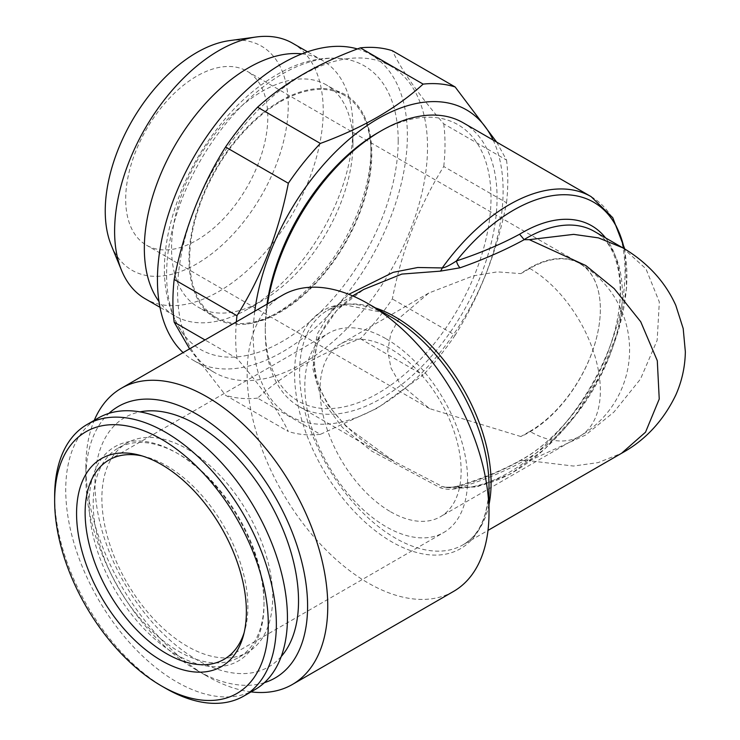 <?xml version="1.0" encoding="UTF-8"?>
<svg xmlns="http://www.w3.org/2000/svg" width="740" height="740" viewBox="0 0 740 740"><rect width="100%" height="100%" fill="white"/><g stroke="black" fill="none" stroke-linecap="round" stroke-linejoin="round"><path stroke-width="0.56" stroke-dasharray="3.7 2.78" d="M529.812 268.454A99.761 57.6 60 0 1 594.988 356.365A99.761 57.6 60 0 1 579.698 436.313A99.761 57.6 60 0 1 529.812 431.374L520.858 436.535A100.474 58.007 120 0 0 529.313 432.243A100.474 58.007 120 0 0 600.353 309.181A99.761 57.6 120 0 0 579.698 263.514A99.761 57.6 120 0 0 529.812 268.454L520.858 273.624A100.474 58.007 120 0 1 579.549 263.19L246.984 71.188A100.474 58.007 -60 0 1 262.386 151.7A100.474 58.007 -60 0 1 196.748 240.241A100.474 58.007 -60 0 1 146.501 245.218A100.474 58.007 -60 0 1 146.501 129.195A100.474 58.007 -60 0 1 246.984 71.188M529.812 431.374A99.761 57.6 120 0 0 600.353 309.181A100.474 58.007 120 0 0 579.549 263.19M176.592 654.798A123.636 71.382 60 0 1 89.161 503.376A123.636 71.382 60 0 1 176.592 452.899A123.636 71.382 60 0 1 264.014 604.321A123.636 71.382 60 0 1 176.592 654.798M254.976 689.615A156.769 90.511 60 0 1 176.592 681.855A156.769 90.511 60 0 1 74.167 543.706A156.769 90.511 60 0 1 98.198 418.072M394.087 461.39C368.298 447.256 347.43 429.829 331.483 409.118C317.479 388.334 312.16 369.177 315.518 351.657C317.044 342.213 320.429 333.287 325.674 324.879C334.961 310.449 347.68 298.627 363.821 289.405L337.172 309.801L318.404 337.153L312.733 368.335L321.669 399.757L342.537 427.563L371.434 450.965L440.337 487.78C447.089 489.973 453.675 489.871 460.095 487.466C483.849 480.177 505.207 471.26 524.179 460.715L520.47 460.28L519.61 461.066C500.721 471.491 479.668 480.186 456.423 487.151L444.574 487.207L442.243 486.467L394.022 461.353L346.144 426.444L328.246 405.428L316.368 381.72L312.659 357.365L317.46 333.657L330.151 312.151L348.808 294.317M591.103 196.627A163.901 94.627 120 0 1 597.763 373.663A163.901 94.627 120 0 1 442.243 486.467A7.123 1.97 116.6 0 0 440.337 487.78M523.976 460.668A135.392 78.172 120 0 0 614.552 341.575A135.392 78.172 120 0 0 594.303 231.389C618.89 244.135 628.427 289.173 612.147 339.808C597.152 389.795 558.598 440.124 520.47 460.289L520.442 460.289C502.46 470.325 481.472 478.919 457.477 486.097C447.367 488.557 446.683 487.355 444.564 487.216L476.541 487.022L510.785 473.841L544.677 449.088L575.535 414.937L600.806 374.301L618.335 330.669L626.595 287.731L624.791 249.029M460.095 487.466A7.123 2.997 -106.7 0 0 457.487 486.088A7.123 2.997 -106.7 0 0 456.423 487.151A160.34 92.574 120 0 0 580.447 408.119A160.34 92.574 120 0 0 624.162 248.649M622.618 247.743L645.946 268.786L659.331 301.994L657.157 340.271L640.479 379.065L613.932 412.05L585.673 434.981L529.313 460.752L573.454 466.052L598.207 462.593L621.582 453.269M281.219 656.547A143.949 83.111 60 0 1 124.773 583.768A143.949 83.111 60 0 1 139.962 411.884M264.402 682.668A156.769 90.511 60 0 1 196.738 670.218A156.769 90.511 60 0 1 85.886 478.207A156.769 90.511 60 0 1 108.928 413.382M398.203 140.804A163.762 94.553 -60 0 1 314.574 317.534A163.762 94.553 -60 0 1 184.482 335.562A163.762 94.553 -60 0 1 180.995 201.641A163.762 94.553 -60 0 1 282.403 73.945A163.762 94.553 -60 0 1 344.211 58.895A163.762 94.553 -60 0 1 398.203 140.804M357.439 48.951A176.721 102.037 -60 0 1 370.768 54.603A176.721 102.037 -60 0 1 407.37 135.513A176.721 102.037 -60 0 1 282.403 351.953A176.721 102.037 -60 0 1 194.037 360.704A176.721 102.037 -60 0 1 183.113 352.601M189.597 348.855L225.561 395.253L288.341 431.503C278.999 411.718 261.868 387.344 236.957 358.401L205.008 339.956M360.343 338.781L423.132 375.023L377.557 408.055L320.355 434.361L257.575 398.12C284.142 373.894 318.404 354.118 360.343 338.781A192.4 111.083 -60 0 0 392.357 298.951C401.7 250.62 418.831 206.469 443.75 166.509L506.53 202.76C497.188 251.091 480.066 295.242 455.146 335.202L392.357 298.951M496.67 142.108L506.53 160.071L443.75 123.83C419.025 95.155 401.894 70.79 392.357 50.718M229.391 40.645A129.407 74.712 -60 0 1 261.451 195.554A129.407 74.712 -60 0 1 111.259 245.255M267.029 304.149A159.627 92.158 120 0 0 265.272 328.098A159.627 92.158 120 0 0 378.14 393.264A159.627 92.158 120 0 0 491.009 197.765A159.627 92.158 120 0 0 378.14 132.599M493.145 140.073A176.721 102.037 -60 0 1 378.14 407.222A176.721 102.037 -60 0 1 254.764 311.226M443.75 123.83A192.4 111.083 -60 0 1 443.75 166.509M506.53 160.071A192.4 111.083 -60 0 1 506.53 202.76M455.146 335.202A192.4 111.083 -60 0 1 423.132 375.023M257.575 398.12A192.4 111.083 -60 0 1 225.561 395.253M320.355 434.361A192.4 111.083 -60 0 1 288.341 431.503M236.957 358.401A192.4 111.083 -60 0 1 236.356 321.854M280.386 311.226A128.27 74.056 -60 0 1 216.256 317.58A128.27 74.056 -60 0 1 189.69 258.861A128.27 74.056 -60 0 1 245.68 129.768A128.27 74.056 -60 0 1 344.526 95.404A128.27 74.056 -60 0 1 364.182 198.191A128.27 74.056 -60 0 1 280.386 311.226M280.386 100.945A129.269 74.638 -60 0 1 363.83 115.218A129.269 74.638 -60 0 1 345.025 243.811A129.269 74.638 -60 0 1 243.062 324.388A129.269 74.638 -60 0 1 190.994 236.069A129.269 74.638 -60 0 1 280.386 100.945M520.858 436.535L429.552 408.628L400.007 383.838L391.016 368.048L387.714 350.806L390.812 333.694L399.517 317.867L428.839 293.012L473.138 275.9L497.326 271.867L520.858 273.624M302.558 363.59A176.721 102.037 -60 0 1 214.193 372.34A176.721 102.037 -60 0 1 198.468 199.541A176.721 102.037 -60 0 1 349.761 58.432A176.721 102.037 -60 0 1 390.924 66.239A176.721 102.037 -60 0 1 418.007 207.857A176.721 102.037 -60 0 1 302.558 363.59M171.551 248.381A128.27 74.056 -60 0 1 227.541 119.297A128.27 74.056 -60 0 1 326.386 84.933A128.27 74.056 -60 0 1 352.952 143.653A128.27 74.056 -60 0 1 262.247 300.745A128.27 74.056 -60 0 1 198.117 307.1A128.27 74.056 -60 0 1 171.551 248.381M301.92 53.863A147.51 85.165 -60 0 1 322.4 60.421A147.51 85.165 -60 0 1 352.952 127.946A147.51 85.165 -60 0 1 248.649 308.608A147.51 85.165 -60 0 1 174.89 315.915A147.51 85.165 -60 0 1 158.971 301.457M292.67 43.253A147.51 85.165 -60 0 1 292.67 213.583A147.51 85.165 -60 0 1 145.16 298.747M390.581 511.756A99.761 57.6 -120 0 0 440.467 516.696A99.761 57.6 -120 0 0 440.467 401.496A99.761 57.6 -120 0 0 340.696 343.897A99.761 57.6 -120 0 0 325.406 423.844A99.761 57.6 -120 0 0 390.581 511.756M463.111 122.738A163.901 94.627 -60 0 1 497.058 197.765A163.901 94.627 -60 0 1 425.519 362.702A163.901 94.627 -60 0 1 299.219 406.621A163.901 94.627 -60 0 1 265.272 331.585A163.901 94.627 -60 0 1 267.556 303.844M282.55 295.186A171.023 98.744 -120 0 0 256.336 432.234A171.023 98.744 -120 0 0 368.067 582.944A171.023 98.744 -120 0 0 453.574 591.408M524.179 460.715L529.313 460.752M251.026 691.891A171.023 98.744 60 0 1 206.821 676.036A171.023 98.744 60 0 1 85.886 466.57A171.023 98.744 60 0 1 94.258 420.357M386.206 338.855A115.089 66.443 60 0 1 461.39 440.272A115.089 66.443 60 0 1 443.75 532.495A115.089 66.443 60 0 1 386.206 526.797A115.089 66.443 60 0 1 311.022 425.38A115.089 66.443 60 0 1 328.662 333.157A115.089 66.443 60 0 1 386.206 338.855M142.071 455.923A115.089 66.443 60 0 1 145.003 456.626A115.089 66.443 60 0 1 166.509 465.7A115.089 66.443 60 0 1 244.996 629.805A115.089 66.443 60 0 1 244.126 632.7M187.285 449.05A120.787 69.736 60 0 1 266.197 555.481A120.787 69.736 60 0 1 247.678 652.273A120.787 69.736 60 0 1 126.892 582.537A120.787 69.736 60 0 1 126.892 443.066A120.787 69.736 60 0 1 187.285 449.05M178.599 651.302A120.787 69.736 -120 0 0 238.992 657.287A120.787 69.736 -120 0 0 264.014 601.99A120.787 69.736 -120 0 0 178.608 454.064A120.787 69.736 -120 0 0 178.599 454.064A120.787 69.736 -120 0 0 118.206 448.079A120.787 69.736 -120 0 0 99.697 544.862A120.787 69.736 -120 0 0 178.599 651.302M165.501 688.246A156.769 90.511 60 0 1 54.649 496.244M352.61 295.88L327.654 310.291L344.757 304.861L382.21 312.382L391.784 317.349A137.483 79.374 -120 0 0 294.566 373.478A137.483 79.374 -120 0 0 391.784 541.856A137.483 79.374 -120 0 0 489.001 485.727C488.271 515.512 479.622 535.205 463.046 544.807A135.392 78.172 60 0 1 327.644 466.635A135.392 78.172 60 0 1 327.654 310.291A135.392 78.172 60 0 1 375.467 307.933M489.001 504.578A135.392 78.172 60 0 1 463.046 544.807L488.002 530.395M605.57 237.901A138.954 80.225 -60 0 1 607.54 353.221A138.954 80.225 -60 0 1 519.61 461.066M621.933 453.065L622.618 452.667M429.552 408.628L146.501 245.218M390.924 66.239L370.768 54.603M214.193 372.34L194.037 360.704M344.526 95.404L326.386 84.933M216.256 317.58L198.117 307.1M352.952 143.653L352.952 127.946M262.247 300.745L248.649 308.608M322.4 60.421L307.489 51.809M174.89 315.915L159.988 307.304M363.83 115.218C366.938 121.332 369.057 128.954 370.176 138.093C372.535 158.822 368.816 182.53 359.039 209.217C344.748 245.736 324.028 275.622 296.879 298.895C276.732 315.092 258.796 323.593 243.062 324.388M184.482 335.562C163.827 306.989 159.091 269.943 170.283 224.405C180.301 185.37 198.764 149.98 225.654 118.243C241.536 99.835 258.649 85.285 277 74.592C299.876 61.263 322.279 56.037 344.211 58.895M428.839 293.012L340.696 343.897M579.698 263.514A99.761 99.761 0 0 1 579.698 436.313L440.467 516.696M299.219 406.621L394.032 461.353M196.738 670.218L206.821 676.036M85.886 478.207L85.886 466.57M265.272 328.098L265.272 331.585M224.054 659.331L443.75 532.495M108.965 459.993L328.662 333.157M238.992 657.287L247.678 652.273M118.206 448.079L126.892 443.066M178.608 454.064L176.592 452.899M264.014 601.99L264.014 604.321M145.003 456.626L139.037 455.063M244.996 629.805L243.358 635.762"/><path stroke-width="1.11" d="M161.468 464.535A120.074 69.329 60 0 1 243.358 635.762A120.074 69.329 60 0 1 101.436 597.236A120.074 69.329 60 0 1 139.037 455.063A120.074 69.329 60 0 1 161.468 464.535M165.501 688.246L161.468 685.924A151.071 87.218 60 0 1 54.649 500.897A151.071 87.218 60 0 1 161.468 439.227A151.071 87.218 60 0 1 268.296 624.245A151.071 87.218 60 0 1 161.468 685.924L165.501 688.255A156.769 90.511 60 0 1 165.501 688.246A156.769 90.511 60 0 0 243.886 696.016L254.976 689.615A156.769 90.511 60 0 0 254.976 508.593A156.769 90.511 60 0 0 98.198 418.072L87.117 424.473A156.769 90.511 60 0 1 243.886 514.994A156.769 90.511 60 0 1 243.886 696.016M348.808 294.317L393.245 272.32L417.749 267.501L442.243 267.936C445.175 267.593 449.901 265.262 456.423 260.943C479.659 253.321 500.721 244.422 519.61 234.228L524.179 239.695C505.207 250.074 483.849 259.435 460.095 267.797L440.337 271.145L401.839 274.078L363.821 289.405M624.162 248.649A160.34 92.574 120 0 0 456.423 260.943A7.123 2.747 -109.6 0 0 460.095 267.797M267.556 303.844A163.901 94.627 -60 0 1 314.25 194.037A163.901 94.627 -60 0 1 381.165 130.851A163.901 94.627 -60 0 1 463.111 122.738L591.103 196.627A163.901 94.627 120 0 0 442.243 267.936A7.123 3.552 -82.3 0 1 440.337 271.145M621.582 453.269L645.53 432.188L659.238 399.036L657.296 360.713L640.711 321.724L614.209 288.628L585.849 265.549L529.313 239.658L573.666 234.367L598.447 237.882L622.618 247.743M139.962 411.884A143.949 83.111 60 0 1 196.748 424.677A143.949 83.111 60 0 1 286.574 538.812A143.949 83.111 60 0 1 281.219 656.547M108.928 413.382A156.769 90.511 60 0 1 196.748 414.206A156.769 90.511 60 0 1 301.68 561.53A156.769 90.511 60 0 1 264.402 682.668M183.113 352.601A176.721 102.037 -60 0 1 193.667 157.287A176.721 102.037 -60 0 1 357.439 48.951M236.957 315.712C261.673 276.251 278.804 232.11 288.341 183.27L225.561 147.019C200.836 186.48 183.705 230.621 174.168 279.461L236.957 315.712A192.4 111.083 -60 0 0 236.356 321.854M205.008 339.956L174.168 322.15L189.597 348.855M360.343 47.86C318.404 63.196 284.142 82.982 257.575 107.198L320.355 143.44C362.304 128.103 396.557 108.327 423.132 84.11L360.343 47.86A192.4 111.083 -60 0 1 392.357 50.718L455.146 86.969L496.67 142.108M159.988 307.304L145.16 298.747A147.51 85.165 -60 0 1 121.48 270.229L111.259 245.255A129.407 74.712 -60 0 1 105.237 211.029A129.407 74.712 -60 0 1 229.391 40.645L256.132 37A147.51 85.165 -60 0 1 292.67 43.253L307.489 51.809M288.341 183.27A192.4 111.083 -60 0 1 320.355 143.44M225.561 147.019A192.4 111.083 -60 0 1 257.575 107.198M381.165 130.851L378.14 132.599A159.627 92.158 120 0 0 267.029 304.149M254.764 311.226A176.721 102.037 -60 0 1 363.026 128.418A176.721 102.037 -60 0 1 493.145 140.073M423.132 84.11A192.4 111.083 -60 0 1 455.146 86.969M174.168 322.15A192.4 111.083 -60 0 1 174.168 279.461M158.971 301.457A147.51 85.165 -60 0 1 144.337 248.381A147.51 85.165 -60 0 1 197.062 113.266A147.51 85.165 -60 0 1 301.92 53.863M121.48 270.229A147.51 85.165 -60 0 1 114.608 231.222A147.51 85.165 -60 0 1 256.132 37M292.337 684.5L453.574 591.408A171.023 98.744 -120 0 0 489.001 513.116A171.023 98.744 -120 0 0 368.067 303.659L368.067 303.659A171.023 98.744 -120 0 0 282.55 295.186L121.304 388.278A171.023 98.744 60 0 1 206.821 396.751A171.023 98.744 60 0 1 318.552 547.461A171.023 98.744 60 0 1 292.337 684.5A171.023 98.744 60 0 1 251.026 691.891M529.313 239.658L524.179 239.695M94.258 420.357A171.023 98.744 60 0 1 121.304 388.278M244.126 632.7A115.089 66.443 60 0 1 224.054 659.331A115.089 66.443 60 0 1 108.965 592.888A115.089 66.443 60 0 1 108.965 459.993A115.089 66.443 60 0 1 142.071 455.923M54.649 500.897L54.649 496.244A156.769 90.511 60 0 1 87.117 424.473M489.001 513.116L489.001 485.727A137.483 79.374 -120 0 0 391.784 317.349L368.067 303.659M375.467 307.933A135.392 78.172 60 0 1 395.345 316.998A135.392 78.172 60 0 1 489.001 504.578M488.002 530.395L621.942 453.065C645.419 440.078 663.364 420.755 675.768 395.086C681.891 381.313 685.083 366.883 685.351 351.796L683.196 328.551L675.805 305.398C670.126 292.762 662.494 281.459 652.921 271.478C643.745 261.96 633.412 253.913 621.942 247.345L594.303 231.389A135.392 78.172 120 0 0 523.976 239.658M519.61 234.228A138.954 80.225 -60 0 1 605.57 237.901M363.904 289.358L352.61 295.88M591.103 196.627L612.757 217.69L624.791 249.029"/></g></svg>

